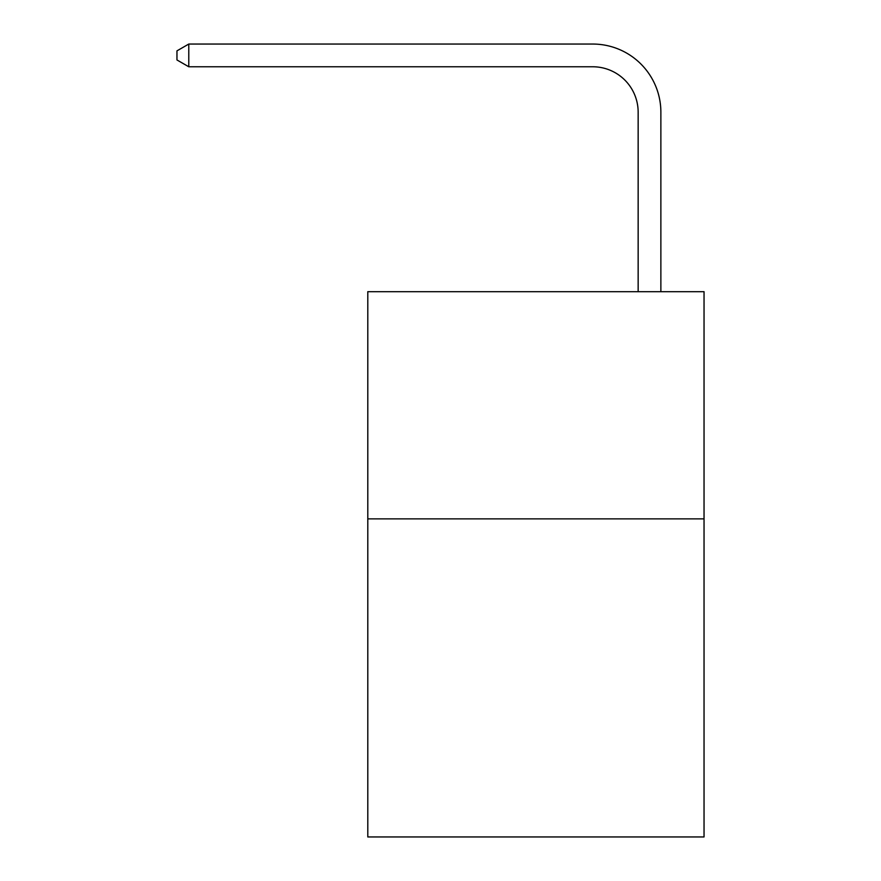 <?xml version="1.0" encoding="UTF-8"?>
<svg xmlns="http://www.w3.org/2000/svg" width="881" height="881" viewBox="0 0 881 881"><rect width="100%" height="100%" fill="white"/><g stroke="black" fill="none" stroke-linecap="round" stroke-linejoin="round"><path stroke-width="1.32" d="M704.04 518.876L704.04 836.95L367.795 836.95L367.795 291.688L704.04 291.688L704.04 518.876L367.795 518.876M638.152 291.688L638.152 112.206A45.438 45.438 0 0 0 592.715 66.769L188.776 66.769L176.96 59.952L176.96 50.867L188.776 44.05L592.715 44.05A68.156 68.156 0 0 1 660.871 112.206L660.871 291.688M638.152 112.206A45.438 45.438 0 0 0 592.715 66.769A45.438 45.438 0 0 1 638.152 112.206A45.438 45.438 0 0 0 592.715 66.769A45.438 45.438 0 0 1 638.152 112.206A45.438 45.438 0 0 0 592.715 66.769A45.438 45.438 0 0 1 638.152 112.206A45.438 45.438 0 0 0 592.715 66.769A45.438 45.438 0 0 1 638.152 112.206A45.438 45.438 0 0 0 592.715 66.769A45.438 45.438 0 0 1 638.152 112.206A45.438 45.438 0 0 0 592.715 66.769A45.438 45.438 0 0 1 638.152 112.206A45.438 45.438 0 0 0 592.715 66.769A45.438 45.438 0 0 1 638.152 112.206A45.438 45.438 0 0 0 592.715 66.769A45.438 45.438 0 0 1 638.152 112.206A45.438 45.438 0 0 0 592.715 66.769A45.438 45.438 0 0 1 638.152 112.206A45.438 45.438 0 0 0 592.715 66.769A45.438 45.438 0 0 1 638.152 112.206A45.438 45.438 0 0 0 592.715 66.769A45.438 45.438 0 0 1 638.152 112.206A45.438 45.438 0 0 0 592.715 66.769A45.438 45.438 0 0 1 638.152 112.206A45.438 45.438 0 0 0 592.715 66.769A45.438 45.438 0 0 1 638.152 112.206A45.438 45.438 0 0 0 592.715 66.769A45.438 45.438 0 0 1 638.152 112.206A45.438 45.438 0 0 0 592.715 66.769A45.438 45.438 0 0 1 638.152 112.206A45.438 45.438 0 0 0 592.715 66.769A45.438 45.438 0 0 1 638.152 112.206A45.438 45.438 0 0 0 592.715 66.769A45.438 45.438 0 0 1 638.152 112.206A45.438 45.438 0 0 0 592.715 66.769A45.438 45.438 0 0 1 638.152 112.206A45.438 45.438 0 0 0 592.715 66.769A45.438 45.438 0 0 1 638.152 112.206A45.438 45.438 0 0 0 592.715 66.769M188.776 66.769L188.776 44.05L592.715 44.05"/></g></svg>
